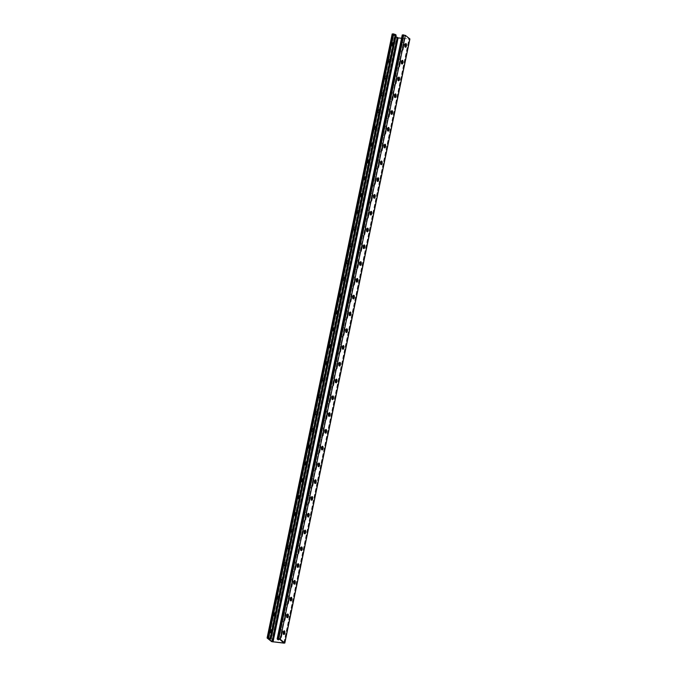 <?xml version="1.0" encoding="UTF-8"?>
<svg xmlns="http://www.w3.org/2000/svg" width="677" height="677" viewBox="0 0 677 677"><rect width="100%" height="100%" fill="white"/><g stroke="black" fill="none" stroke-linecap="round" stroke-linejoin="round"><path stroke-width="0.51" stroke-dasharray="3.38 2.54" d="M278.095 639.782L403.187 35.746L402.341 35.077L277.248 639.113M278.729 639.08L403.67 35.788L402.764 35.043L404.897 35.322L409.39 38.894L401.563 38.242M403.187 35.746L403.67 35.788M405.32 47.128A1.853 0.762 -84.5 0 1 405.074 47.195A1.853 0.762 -84.5 0 1 404.491 45.283A1.853 0.762 -84.5 0 1 405.43 43.514A1.853 0.762 -84.5 0 1 405.658 43.633M401.85 63.9A1.853 0.762 -84.5 0 1 401.596 63.976A1.853 0.762 -84.5 0 1 401.021 62.064A1.853 0.762 -84.5 0 1 401.952 60.295A1.853 0.762 -84.5 0 1 402.18 60.414M398.372 80.681A1.853 0.762 -84.5 0 1 398.118 80.758A1.853 0.762 -84.5 0 1 397.543 78.837A1.853 0.762 -84.5 0 1 398.482 77.076A1.853 0.762 -84.5 0 1 398.711 77.186M394.894 97.463A1.853 0.762 -84.5 0 1 394.649 97.53A1.853 0.762 -84.5 0 1 394.073 95.618A1.853 0.762 -84.5 0 1 395.004 93.849A1.853 0.762 -84.5 0 1 395.233 93.968M391.424 114.244A1.853 0.762 -84.5 0 1 391.171 114.311A1.853 0.762 -84.5 0 1 390.595 112.399A1.853 0.762 -84.5 0 1 391.526 110.63A1.853 0.762 -84.5 0 1 391.763 110.749M387.946 131.016A1.853 0.762 -84.5 0 1 387.701 131.093A1.853 0.762 -84.5 0 1 387.117 129.18A1.853 0.762 -84.5 0 1 388.056 127.411A1.853 0.762 -84.5 0 1 388.285 127.53M384.468 147.798A1.853 0.762 -84.5 0 1 384.223 147.874A1.853 0.762 -84.5 0 1 383.647 145.953A1.853 0.762 -84.5 0 1 384.578 144.184A1.853 0.762 -84.5 0 1 384.807 144.303M380.999 164.579A1.853 0.762 -84.5 0 1 380.745 164.646A1.853 0.762 -84.5 0 1 380.169 162.734A1.853 0.762 -84.5 0 1 381.109 160.965A1.853 0.762 -84.5 0 1 381.337 161.084M377.521 181.36A1.853 0.762 -84.5 0 1 377.275 181.428A1.853 0.762 -84.5 0 1 376.7 179.515A1.853 0.762 -84.5 0 1 377.631 177.746A1.853 0.762 -84.5 0 1 377.859 177.865M374.051 198.133A1.853 0.762 -84.5 0 1 373.797 198.209A1.853 0.762 -84.5 0 1 373.222 196.296A1.853 0.762 -84.5 0 1 374.153 194.527A1.853 0.762 -84.5 0 1 374.389 194.646M370.573 214.914A1.853 0.762 -84.5 0 1 370.327 214.981A1.853 0.762 -84.5 0 1 369.744 213.069A1.853 0.762 -84.5 0 1 370.683 211.3A1.853 0.762 -84.5 0 1 370.911 211.419M367.095 231.695A1.853 0.762 -84.5 0 1 366.849 231.762A1.853 0.762 -84.5 0 1 366.274 229.85A1.853 0.762 -84.5 0 1 367.205 228.081A1.853 0.762 -84.5 0 1 367.433 228.2M363.625 248.467A1.853 0.762 -84.5 0 1 363.371 248.544A1.853 0.762 -84.5 0 1 362.796 246.631A1.853 0.762 -84.5 0 1 363.735 244.862A1.853 0.762 -84.5 0 1 363.964 244.981M360.147 265.249A1.853 0.762 -84.5 0 1 359.902 265.325A1.853 0.762 -84.5 0 1 359.318 263.404A1.853 0.762 -84.5 0 1 360.257 261.644A1.853 0.762 -84.5 0 1 360.486 261.762M356.677 282.03A1.853 0.762 -84.5 0 1 356.424 282.097A1.853 0.762 -84.5 0 1 355.848 280.185A1.853 0.762 -84.5 0 1 356.779 278.416A1.853 0.762 -84.5 0 1 357.016 278.535M353.199 298.811A1.853 0.762 -84.5 0 1 352.954 298.879A1.853 0.762 -84.5 0 1 352.37 296.966A1.853 0.762 -84.5 0 1 353.309 295.197A1.853 0.762 -84.5 0 1 353.538 295.316M349.721 315.584A1.853 0.762 -84.5 0 1 349.476 315.66A1.853 0.762 -84.5 0 1 348.9 313.747A1.853 0.762 -84.5 0 1 349.831 311.979A1.853 0.762 -84.5 0 1 350.06 312.097M346.252 332.365A1.853 0.762 -84.5 0 1 345.998 332.441A1.853 0.762 -84.5 0 1 345.422 330.52A1.853 0.762 -84.5 0 1 346.362 328.751A1.853 0.762 -84.5 0 1 346.59 328.87M342.774 349.146A1.853 0.762 -84.5 0 1 342.528 349.214A1.853 0.762 -84.5 0 1 341.944 347.301A1.853 0.762 -84.5 0 1 342.884 345.532A1.853 0.762 -84.5 0 1 343.112 345.651M339.304 365.927A1.853 0.762 -84.5 0 1 339.05 365.995A1.853 0.762 -84.5 0 1 338.475 364.082A1.853 0.762 -84.5 0 1 339.405 362.313A1.853 0.762 -84.5 0 1 339.642 362.432M335.826 382.7A1.853 0.762 -84.5 0 1 335.58 382.776A1.853 0.762 -84.5 0 1 334.997 380.863A1.853 0.762 -84.5 0 1 335.936 379.095A1.853 0.762 -84.5 0 1 336.164 379.213M332.348 399.481A1.853 0.762 -84.5 0 1 332.102 399.548A1.853 0.762 -84.5 0 1 331.527 397.636A1.853 0.762 -84.5 0 1 332.458 395.867A1.853 0.762 -84.5 0 1 332.686 395.986M328.878 416.262A1.853 0.762 -84.5 0 1 328.624 416.33A1.853 0.762 -84.5 0 1 328.049 414.417A1.853 0.762 -84.5 0 1 328.988 412.648A1.853 0.762 -84.5 0 1 329.217 412.767M325.4 433.035A1.853 0.762 -84.5 0 1 325.155 433.111A1.853 0.762 -84.5 0 1 324.571 431.198A1.853 0.762 -84.5 0 1 325.51 429.43A1.853 0.762 -84.5 0 1 325.739 429.548M321.93 449.816A1.853 0.762 -84.5 0 1 321.677 449.892A1.853 0.762 -84.5 0 1 321.101 447.971A1.853 0.762 -84.5 0 1 322.032 446.211A1.853 0.762 -84.5 0 1 322.269 446.329M318.452 466.597A1.853 0.762 -84.5 0 1 318.207 466.665A1.853 0.762 -84.5 0 1 317.623 464.752A1.853 0.762 -84.5 0 1 318.562 462.983A1.853 0.762 -84.5 0 1 318.791 463.102M314.974 483.378A1.853 0.762 -84.5 0 1 314.729 483.446A1.853 0.762 -84.5 0 1 314.153 481.533A1.853 0.762 -84.5 0 1 315.084 479.765A1.853 0.762 -84.5 0 1 315.313 479.883M311.505 500.151A1.853 0.762 -84.5 0 1 311.251 500.227A1.853 0.762 -84.5 0 1 310.675 498.314A1.853 0.762 -84.5 0 1 311.615 496.546A1.853 0.762 -84.5 0 1 311.843 496.664M308.027 516.932A1.853 0.762 -84.5 0 1 307.781 517.008A1.853 0.762 -84.5 0 1 307.197 515.087A1.853 0.762 -84.5 0 1 308.137 513.327A1.853 0.762 -84.5 0 1 308.365 513.437M304.557 533.713A1.853 0.762 -84.5 0 1 304.303 533.781A1.853 0.762 -84.5 0 1 303.728 531.868A1.853 0.762 -84.5 0 1 304.658 530.099A1.853 0.762 -84.5 0 1 304.895 530.218M301.079 550.494A1.853 0.762 -84.5 0 1 300.833 550.562A1.853 0.762 -84.5 0 1 300.25 548.649A1.853 0.762 -84.5 0 1 301.189 546.881A1.853 0.762 -84.5 0 1 301.417 546.999M297.601 567.267A1.853 0.762 -84.5 0 1 297.355 567.343A1.853 0.762 -84.5 0 1 296.78 565.43A1.853 0.762 -84.5 0 1 297.711 563.662A1.853 0.762 -84.5 0 1 297.939 563.78M294.131 584.048A1.853 0.762 -84.5 0 1 293.877 584.124A1.853 0.762 -84.5 0 1 293.302 582.203A1.853 0.762 -84.5 0 1 294.241 580.434A1.853 0.762 -84.5 0 1 294.47 580.553M290.653 600.829A1.853 0.762 -84.5 0 1 290.408 600.897A1.853 0.762 -84.5 0 1 289.824 598.984A1.853 0.762 -84.5 0 1 290.763 597.216A1.853 0.762 -84.5 0 1 290.992 597.334M287.183 617.61A1.853 0.762 -84.5 0 1 286.93 617.678A1.853 0.762 -84.5 0 1 286.354 615.765A1.853 0.762 -84.5 0 1 287.285 613.997A1.853 0.762 -84.5 0 1 287.522 614.115M283.705 634.383A1.853 0.762 -84.5 0 1 283.46 634.459A1.853 0.762 -84.5 0 1 282.876 632.546A1.853 0.762 -84.5 0 1 283.815 630.778A1.853 0.762 -84.5 0 1 284.044 630.896M400.691 43.887A1.853 1.633 128.1 0 1 404.042 44.217L402.9 49.751A1.853 1.633 128.1 0 1 399.54 49.429L400.886 44.047A1.853 1.633 128.1 0 1 404.237 44.369L403.094 49.903A1.853 1.633 128.1 0 1 399.735 49.582L400.886 44.047M397.213 60.668A1.853 1.633 128.1 0 1 400.572 60.989L399.422 66.532A1.853 1.633 128.1 0 1 396.07 66.202L397.407 60.82A1.853 1.633 128.1 0 1 400.767 61.15L399.616 66.684A1.853 1.633 128.1 0 1 396.265 66.363L397.407 60.82M393.735 77.449A1.853 1.633 128.1 0 1 397.094 77.77L395.952 83.305A1.853 1.633 128.1 0 1 392.592 82.983L393.938 77.601A1.853 1.633 128.1 0 1 397.289 77.923L396.147 83.466A1.853 1.633 128.1 0 1 392.787 83.136L393.938 77.601M390.265 94.23A1.853 1.633 128.1 0 1 393.616 94.552L392.474 100.086A1.853 1.633 128.1 0 1 389.114 99.764L390.46 94.382A1.853 1.633 128.1 0 1 393.819 94.704L392.668 100.238A1.853 1.633 128.1 0 1 389.317 99.917L390.46 94.382M386.787 111.003A1.853 1.633 128.1 0 1 390.147 111.333L388.996 116.867A1.853 1.633 128.1 0 1 385.645 116.546L386.982 111.155A1.853 1.633 128.1 0 1 390.341 111.485L389.199 117.019A1.853 1.633 128.1 0 1 385.839 116.698L386.982 111.155M383.317 127.784A1.853 1.633 128.1 0 1 386.669 128.105L385.526 133.648A1.853 1.633 128.1 0 1 382.166 133.318L383.512 127.936A1.853 1.633 128.1 0 1 386.863 128.266L385.721 133.801A1.853 1.633 128.1 0 1 382.361 133.471L383.512 127.936M379.839 144.565A1.853 1.633 128.1 0 1 383.199 144.886L382.048 150.421A1.853 1.633 128.1 0 1 378.697 150.099L380.034 144.717A1.853 1.633 128.1 0 1 383.394 145.039L382.243 150.582A1.853 1.633 128.1 0 1 378.892 150.252L380.034 144.717M376.361 161.338A1.853 1.633 128.1 0 1 379.721 161.668L378.578 167.202A1.853 1.633 128.1 0 1 375.219 166.88L376.564 161.498A1.853 1.633 128.1 0 1 379.915 161.82L378.773 167.354A1.853 1.633 128.1 0 1 375.413 167.033L376.564 161.498M372.892 178.119A1.853 1.633 128.1 0 1 376.243 178.449L375.1 183.983A1.853 1.633 128.1 0 1 371.741 183.653L373.086 178.271A1.853 1.633 128.1 0 1 376.446 178.601L375.295 184.136A1.853 1.633 128.1 0 1 371.944 183.814L373.086 178.271M369.414 194.9A1.853 1.633 128.1 0 1 372.773 195.221L371.622 200.764A1.853 1.633 128.1 0 1 368.271 200.434L369.608 195.052A1.853 1.633 128.1 0 1 372.968 195.382L371.825 200.917A1.853 1.633 128.1 0 1 368.466 200.587L369.608 195.052M365.944 211.681A1.853 1.633 128.1 0 1 369.295 212.003L368.153 217.537A1.853 1.633 128.1 0 1 364.793 217.215L366.139 211.833A1.853 1.633 128.1 0 1 369.49 212.155L368.347 217.698A1.853 1.633 128.1 0 1 364.988 217.368L366.139 211.833M362.466 228.454A1.853 1.633 128.1 0 1 365.825 228.784L364.675 234.318A1.853 1.633 128.1 0 1 361.323 233.997L362.66 228.614A1.853 1.633 128.1 0 1 366.02 228.936L364.869 234.47A1.853 1.633 128.1 0 1 361.518 234.149L362.66 228.614M358.988 245.235A1.853 1.633 128.1 0 1 362.347 245.565L361.205 251.099A1.853 1.633 128.1 0 1 357.845 250.769L359.191 245.387A1.853 1.633 128.1 0 1 362.542 245.717L361.4 251.252A1.853 1.633 128.1 0 1 358.04 250.93L359.191 245.387M355.518 262.016A1.853 1.633 128.1 0 1 358.869 262.337L357.727 267.88A1.853 1.633 128.1 0 1 354.367 267.55L355.713 262.168A1.853 1.633 128.1 0 1 359.072 262.49L357.921 268.033A1.853 1.633 128.1 0 1 354.562 267.703L355.713 262.168M352.04 278.797A1.853 1.633 128.1 0 1 355.4 279.119L354.249 284.653A1.853 1.633 128.1 0 1 350.898 284.332L352.235 278.949A1.853 1.633 128.1 0 1 355.594 279.271L354.443 284.805A1.853 1.633 128.1 0 1 351.092 284.484L352.235 278.949M348.57 295.57A1.853 1.633 128.1 0 1 351.922 295.9L350.779 301.434A1.853 1.633 128.1 0 1 347.419 301.113L348.765 295.722A1.853 1.633 128.1 0 1 352.116 296.052L350.974 301.587A1.853 1.633 128.1 0 1 347.614 301.265L348.765 295.722M345.092 312.351A1.853 1.633 128.1 0 1 348.452 312.672L347.301 318.215A1.853 1.633 128.1 0 1 343.941 317.885L345.287 312.503A1.853 1.633 128.1 0 1 348.647 312.833L347.496 318.368A1.853 1.633 128.1 0 1 344.144 318.046L345.287 312.503M341.614 329.132A1.853 1.633 128.1 0 1 344.974 329.454L343.823 334.988A1.853 1.633 128.1 0 1 340.472 334.666L341.817 329.284A1.853 1.633 128.1 0 1 345.168 329.606L344.026 335.149A1.853 1.633 128.1 0 1 340.666 334.819L341.817 329.284M338.145 345.905A1.853 1.633 128.1 0 1 341.496 346.235L340.353 351.769A1.853 1.633 128.1 0 1 336.994 351.448L338.339 346.065A1.853 1.633 128.1 0 1 341.699 346.387L340.548 351.922A1.853 1.633 128.1 0 1 337.188 351.6L338.339 346.065M334.666 362.686A1.853 1.633 128.1 0 1 338.026 363.016L336.875 368.55A1.853 1.633 128.1 0 1 333.524 368.229L334.861 362.838A1.853 1.633 128.1 0 1 338.221 363.168L337.07 368.703A1.853 1.633 128.1 0 1 333.719 368.381L334.861 362.838M331.197 379.467A1.853 1.633 128.1 0 1 334.548 379.789L333.406 385.331A1.853 1.633 128.1 0 1 330.046 385.001L331.392 379.619A1.853 1.633 128.1 0 1 334.743 379.949L333.6 385.484A1.853 1.633 128.1 0 1 330.241 385.154L331.392 379.619M327.719 396.248A1.853 1.633 128.1 0 1 331.078 396.57L329.927 402.104A1.853 1.633 128.1 0 1 326.568 401.783L327.913 396.4A1.853 1.633 128.1 0 1 331.273 396.722L330.122 402.265A1.853 1.633 128.1 0 1 326.771 401.935L327.913 396.4M324.241 413.021A1.853 1.633 128.1 0 1 327.6 413.351L326.449 418.885A1.853 1.633 128.1 0 1 323.098 418.564L324.444 413.182A1.853 1.633 128.1 0 1 327.795 413.503L326.652 419.038A1.853 1.633 128.1 0 1 323.293 418.716L324.444 413.182M320.771 429.802A1.853 1.633 128.1 0 1 324.122 430.132L322.98 435.666A1.853 1.633 128.1 0 1 319.62 435.336L320.966 429.954A1.853 1.633 128.1 0 1 324.325 430.284L323.174 435.819A1.853 1.633 128.1 0 1 319.815 435.497L320.966 429.954M317.293 446.583A1.853 1.633 128.1 0 1 320.653 446.905L319.502 452.448A1.853 1.633 128.1 0 1 316.151 452.118L317.488 446.735A1.853 1.633 128.1 0 1 320.847 447.057L319.696 452.6A1.853 1.633 128.1 0 1 316.345 452.27L317.488 446.735M313.823 463.364A1.853 1.633 128.1 0 1 317.174 463.686L316.032 469.22A1.853 1.633 128.1 0 1 312.672 468.899L314.018 463.517A1.853 1.633 128.1 0 1 317.369 463.838L316.227 469.373A1.853 1.633 128.1 0 1 312.867 469.051L314.018 463.517M310.345 480.137A1.853 1.633 128.1 0 1 313.705 480.467L312.554 486.001A1.853 1.633 128.1 0 1 309.194 485.68L310.54 480.298A1.853 1.633 128.1 0 1 313.9 480.619L312.749 486.154A1.853 1.633 128.1 0 1 309.397 485.832L310.54 480.298M306.867 496.918A1.853 1.633 128.1 0 1 310.227 497.24L309.076 502.783A1.853 1.633 128.1 0 1 305.725 502.452L307.07 497.07A1.853 1.633 128.1 0 1 310.421 497.4L309.279 502.935A1.853 1.633 128.1 0 1 305.919 502.613L307.07 497.07M303.398 513.699A1.853 1.633 128.1 0 1 306.749 514.021L305.606 519.555A1.853 1.633 128.1 0 1 302.247 519.234L303.592 513.851A1.853 1.633 128.1 0 1 306.952 514.173L305.801 519.716A1.853 1.633 128.1 0 1 302.441 519.386L303.592 513.851M299.919 530.48A1.853 1.633 128.1 0 1 303.279 530.802L302.128 536.336A1.853 1.633 128.1 0 1 298.777 536.015L300.114 530.633A1.853 1.633 128.1 0 1 303.474 530.954L302.323 536.489A1.853 1.633 128.1 0 1 298.972 536.167L300.114 530.633M296.45 547.253A1.853 1.633 128.1 0 1 299.801 547.583L298.659 553.117A1.853 1.633 128.1 0 1 295.299 552.796L296.644 547.405A1.853 1.633 128.1 0 1 299.996 547.735L298.853 553.27A1.853 1.633 128.1 0 1 295.494 552.948L296.644 547.405M292.972 564.034A1.853 1.633 128.1 0 1 296.331 564.356L295.18 569.899A1.853 1.633 128.1 0 1 291.821 569.569L293.166 564.186A1.853 1.633 128.1 0 1 296.526 564.516L295.375 570.051A1.853 1.633 128.1 0 1 292.024 569.721L293.166 564.186M289.494 580.815A1.853 1.633 128.1 0 1 292.853 581.137L291.702 586.671A1.853 1.633 128.1 0 1 288.351 586.35L289.697 580.968A1.853 1.633 128.1 0 1 293.048 581.289L291.905 586.832A1.853 1.633 128.1 0 1 288.546 586.502L289.697 580.968M286.024 597.588A1.853 1.633 128.1 0 1 289.375 597.918L288.233 603.452A1.853 1.633 128.1 0 1 284.873 603.131L286.219 597.749A1.853 1.633 128.1 0 1 289.578 598.07L288.427 603.605A1.853 1.633 128.1 0 1 285.068 603.283L286.219 597.749M282.546 614.369A1.853 1.633 128.1 0 1 285.906 614.699L284.755 620.234A1.853 1.633 128.1 0 1 281.404 619.904L282.741 614.521A1.853 1.633 128.1 0 1 286.1 614.851L284.949 620.386A1.853 1.633 128.1 0 1 281.598 620.064L282.741 614.521M279.076 631.15A1.853 1.633 128.1 0 1 282.427 631.472L281.285 637.015A1.853 1.633 128.1 0 1 277.925 636.685L279.271 631.303A1.853 1.633 128.1 0 1 282.622 631.624L281.48 637.167A1.853 1.633 128.1 0 1 278.12 636.837L279.271 631.303M392.415 43.641A1.853 0.762 95.5 0 0 392.922 46.019A1.853 0.762 95.5 0 0 393.794 44.716A1.853 0.762 95.5 0 0 393.286 42.338A1.853 0.762 95.5 0 0 392.415 43.641M388.945 60.422A1.853 0.762 95.5 0 0 389.453 62.8A1.853 0.762 95.5 0 0 390.316 61.497A1.853 0.762 95.5 0 0 389.808 59.119A1.853 0.762 95.5 0 0 388.945 60.422M385.467 77.195A1.853 0.762 95.5 0 0 385.975 79.581A1.853 0.762 95.5 0 0 386.838 78.278A1.853 0.762 95.5 0 0 386.33 75.9A1.853 0.762 95.5 0 0 385.467 77.195M381.989 93.976A1.853 0.762 95.5 0 0 382.505 96.354A1.853 0.762 95.5 0 0 383.368 95.051A1.853 0.762 95.5 0 0 382.86 92.673A1.853 0.762 95.5 0 0 381.989 93.976M378.519 110.757A1.853 0.762 95.5 0 0 379.027 113.135A1.853 0.762 95.5 0 0 379.89 111.832A1.853 0.762 95.5 0 0 379.382 109.454A1.853 0.762 95.5 0 0 378.519 110.757M375.041 127.538A1.853 0.762 95.5 0 0 375.549 129.916A1.853 0.762 95.5 0 0 376.42 128.613A1.853 0.762 95.5 0 0 375.904 126.235A1.853 0.762 95.5 0 0 375.041 127.538M371.571 144.311A1.853 0.762 95.5 0 0 372.079 146.689A1.853 0.762 95.5 0 0 372.942 145.394A1.853 0.762 95.5 0 0 372.435 143.008A1.853 0.762 95.5 0 0 371.571 144.311M368.093 161.092A1.853 0.762 95.5 0 0 368.601 163.47A1.853 0.762 95.5 0 0 369.464 162.167A1.853 0.762 95.5 0 0 368.957 159.789A1.853 0.762 95.5 0 0 368.093 161.092M364.615 177.873A1.853 0.762 95.5 0 0 365.131 180.251A1.853 0.762 95.5 0 0 365.995 178.948A1.853 0.762 95.5 0 0 365.487 176.57A1.853 0.762 95.5 0 0 364.615 177.873M361.146 194.646A1.853 0.762 95.5 0 0 361.653 197.032A1.853 0.762 95.5 0 0 362.517 195.729A1.853 0.762 95.5 0 0 362.009 193.351A1.853 0.762 95.5 0 0 361.146 194.646M357.668 211.427A1.853 0.762 95.5 0 0 358.175 213.805A1.853 0.762 95.5 0 0 359.047 212.51A1.853 0.762 95.5 0 0 358.531 210.124A1.853 0.762 95.5 0 0 357.668 211.427M354.198 228.208A1.853 0.762 95.5 0 0 354.706 230.586A1.853 0.762 95.5 0 0 355.569 229.283A1.853 0.762 95.5 0 0 355.061 226.905A1.853 0.762 95.5 0 0 354.198 228.208M350.72 244.989A1.853 0.762 95.5 0 0 351.228 247.367A1.853 0.762 95.5 0 0 352.091 246.064A1.853 0.762 95.5 0 0 351.583 243.686A1.853 0.762 95.5 0 0 350.72 244.989M347.242 261.762A1.853 0.762 95.5 0 0 347.758 264.148A1.853 0.762 95.5 0 0 348.621 262.845A1.853 0.762 95.5 0 0 348.113 260.467A1.853 0.762 95.5 0 0 347.242 261.762M343.772 278.543A1.853 0.762 95.5 0 0 344.28 280.921A1.853 0.762 95.5 0 0 345.143 279.618A1.853 0.762 95.5 0 0 344.635 277.24A1.853 0.762 95.5 0 0 343.772 278.543M340.294 295.324A1.853 0.762 95.5 0 0 340.802 297.702A1.853 0.762 95.5 0 0 341.673 296.399A1.853 0.762 95.5 0 0 341.157 294.021A1.853 0.762 95.5 0 0 340.294 295.324M336.824 312.105A1.853 0.762 95.5 0 0 337.332 314.483A1.853 0.762 95.5 0 0 338.195 313.18A1.853 0.762 95.5 0 0 337.688 310.802A1.853 0.762 95.5 0 0 336.824 312.105M333.346 328.878A1.853 0.762 95.5 0 0 333.854 331.265A1.853 0.762 95.5 0 0 334.717 329.961A1.853 0.762 95.5 0 0 334.21 327.575A1.853 0.762 95.5 0 0 333.346 328.878M329.868 345.659A1.853 0.762 95.5 0 0 330.384 348.037A1.853 0.762 95.5 0 0 331.248 346.734A1.853 0.762 95.5 0 0 330.74 344.356A1.853 0.762 95.5 0 0 329.868 345.659M326.399 362.44A1.853 0.762 95.5 0 0 326.906 364.818A1.853 0.762 95.5 0 0 327.77 363.515A1.853 0.762 95.5 0 0 327.262 361.137A1.853 0.762 95.5 0 0 326.399 362.44M322.921 379.222A1.853 0.762 95.5 0 0 323.428 381.6A1.853 0.762 95.5 0 0 324.3 380.296A1.853 0.762 95.5 0 0 323.784 377.918A1.853 0.762 95.5 0 0 322.921 379.222M319.451 395.994A1.853 0.762 95.5 0 0 319.959 398.372A1.853 0.762 95.5 0 0 320.822 397.077A1.853 0.762 95.5 0 0 320.314 394.691A1.853 0.762 95.5 0 0 319.451 395.994M315.973 412.775A1.853 0.762 95.5 0 0 316.481 415.153A1.853 0.762 95.5 0 0 317.344 413.85A1.853 0.762 95.5 0 0 316.836 411.472A1.853 0.762 95.5 0 0 315.973 412.775M312.495 429.556A1.853 0.762 95.5 0 0 313.002 431.934A1.853 0.762 95.5 0 0 313.874 430.631A1.853 0.762 95.5 0 0 313.366 428.253A1.853 0.762 95.5 0 0 312.495 429.556M309.025 446.329A1.853 0.762 95.5 0 0 309.533 448.716A1.853 0.762 95.5 0 0 310.396 447.412A1.853 0.762 95.5 0 0 309.888 445.034A1.853 0.762 95.5 0 0 309.025 446.329M305.547 463.11A1.853 0.762 95.5 0 0 306.055 465.488A1.853 0.762 95.5 0 0 306.918 464.194A1.853 0.762 95.5 0 0 306.41 461.807A1.853 0.762 95.5 0 0 305.547 463.11M302.077 479.891A1.853 0.762 95.5 0 0 302.585 482.269A1.853 0.762 95.5 0 0 303.448 480.966A1.853 0.762 95.5 0 0 302.941 478.588A1.853 0.762 95.5 0 0 302.077 479.891M298.599 496.673A1.853 0.762 95.5 0 0 299.107 499.051A1.853 0.762 95.5 0 0 299.97 497.747A1.853 0.762 95.5 0 0 299.462 495.369A1.853 0.762 95.5 0 0 298.599 496.673M295.121 513.445A1.853 0.762 95.5 0 0 295.629 515.832A1.853 0.762 95.5 0 0 296.501 514.528A1.853 0.762 95.5 0 0 295.993 512.142A1.853 0.762 95.5 0 0 295.121 513.445M291.652 530.226A1.853 0.762 95.5 0 0 292.159 532.604A1.853 0.762 95.5 0 0 293.023 531.301A1.853 0.762 95.5 0 0 292.515 528.923A1.853 0.762 95.5 0 0 291.652 530.226M288.174 547.008A1.853 0.762 95.5 0 0 288.681 549.385A1.853 0.762 95.5 0 0 289.544 548.082A1.853 0.762 95.5 0 0 289.037 545.704A1.853 0.762 95.5 0 0 288.174 547.008M284.704 563.789A1.853 0.762 95.5 0 0 285.212 566.167A1.853 0.762 95.5 0 0 286.075 564.863A1.853 0.762 95.5 0 0 285.567 562.485A1.853 0.762 95.5 0 0 284.704 563.789M281.226 580.561A1.853 0.762 95.5 0 0 281.734 582.939A1.853 0.762 95.5 0 0 282.597 581.645A1.853 0.762 95.5 0 0 282.089 579.258A1.853 0.762 95.5 0 0 281.226 580.561M277.748 597.342A1.853 0.762 95.5 0 0 278.255 599.72A1.853 0.762 95.5 0 0 279.127 598.417A1.853 0.762 95.5 0 0 278.619 596.039A1.853 0.762 95.5 0 0 277.748 597.342M274.278 614.124A1.853 0.762 95.5 0 0 274.786 616.502A1.853 0.762 95.5 0 0 275.649 615.198A1.853 0.762 95.5 0 0 275.141 612.82A1.853 0.762 95.5 0 0 274.278 614.124M270.8 630.896A1.853 0.762 95.5 0 0 271.308 633.283A1.853 0.762 95.5 0 0 272.171 631.979A1.853 0.762 95.5 0 0 271.663 629.602A1.853 0.762 95.5 0 0 270.8 630.896M395.842 36.575L392.694 34.07L396.155 35.06M270.588 639.054L395.673 35.018M393.312 44.674A1.853 0.762 -84.5 0 1 392.448 45.977A1.853 0.762 -84.5 0 1 391.865 44.056A1.853 0.762 -84.5 0 1 392.804 42.296A1.853 0.762 -84.5 0 1 393.312 44.674M389.834 61.446A1.853 0.762 -84.5 0 1 388.97 62.749A1.853 0.762 -84.5 0 1 388.395 60.837A1.853 0.762 -84.5 0 1 389.326 59.068A1.853 0.762 -84.5 0 1 389.834 61.446M386.364 78.227A1.853 0.762 -84.5 0 1 385.501 79.531A1.853 0.762 -84.5 0 1 384.917 77.618A1.853 0.762 -84.5 0 1 385.856 75.849A1.853 0.762 -84.5 0 1 386.364 78.227M382.886 95.008A1.853 0.762 -84.5 0 1 382.023 96.312A1.853 0.762 -84.5 0 1 381.447 94.399A1.853 0.762 -84.5 0 1 382.378 92.631A1.853 0.762 -84.5 0 1 382.886 95.008M379.416 111.79A1.853 0.762 -84.5 0 1 378.545 113.093A1.853 0.762 -84.5 0 1 377.969 111.172A1.853 0.762 -84.5 0 1 378.9 109.403A1.853 0.762 -84.5 0 1 379.416 111.79M375.938 128.562A1.853 0.762 -84.5 0 1 375.075 129.866A1.853 0.762 -84.5 0 1 374.491 127.953A1.853 0.762 -84.5 0 1 375.43 126.184A1.853 0.762 -84.5 0 1 375.938 128.562M372.46 145.343A1.853 0.762 -84.5 0 1 371.597 146.647A1.853 0.762 -84.5 0 1 371.021 144.734A1.853 0.762 -84.5 0 1 371.952 142.965A1.853 0.762 -84.5 0 1 372.46 145.343M368.99 162.125A1.853 0.762 -84.5 0 1 368.119 163.428A1.853 0.762 -84.5 0 1 367.543 161.515A1.853 0.762 -84.5 0 1 368.483 159.747A1.853 0.762 -84.5 0 1 368.99 162.125M365.512 178.906A1.853 0.762 -84.5 0 1 364.649 180.2A1.853 0.762 -84.5 0 1 364.074 178.288A1.853 0.762 -84.5 0 1 365.005 176.519A1.853 0.762 -84.5 0 1 365.512 178.906M362.034 195.678A1.853 0.762 -84.5 0 1 361.171 196.982A1.853 0.762 -84.5 0 1 360.596 195.069A1.853 0.762 -84.5 0 1 361.526 193.3A1.853 0.762 -84.5 0 1 362.034 195.678M358.565 212.46A1.853 0.762 -84.5 0 1 357.701 213.763A1.853 0.762 -84.5 0 1 357.117 211.85A1.853 0.762 -84.5 0 1 358.057 210.082A1.853 0.762 -84.5 0 1 358.565 212.46M355.087 229.241A1.853 0.762 -84.5 0 1 354.223 230.544A1.853 0.762 -84.5 0 1 353.648 228.623A1.853 0.762 -84.5 0 1 354.579 226.863A1.853 0.762 -84.5 0 1 355.087 229.241M351.617 246.022A1.853 0.762 -84.5 0 1 350.745 247.317A1.853 0.762 -84.5 0 1 350.17 245.404A1.853 0.762 -84.5 0 1 351.109 243.635A1.853 0.762 -84.5 0 1 351.617 246.022M348.139 262.794A1.853 0.762 -84.5 0 1 347.276 264.098A1.853 0.762 -84.5 0 1 346.7 262.185A1.853 0.762 -84.5 0 1 347.631 260.417A1.853 0.762 -84.5 0 1 348.139 262.794M344.661 279.576A1.853 0.762 -84.5 0 1 343.798 280.879A1.853 0.762 -84.5 0 1 343.222 278.966A1.853 0.762 -84.5 0 1 344.153 277.198A1.853 0.762 -84.5 0 1 344.661 279.576M341.191 296.357A1.853 0.762 -84.5 0 1 340.328 297.66A1.853 0.762 -84.5 0 1 339.744 295.739A1.853 0.762 -84.5 0 1 340.683 293.979A1.853 0.762 -84.5 0 1 341.191 296.357M337.713 313.129A1.853 0.762 -84.5 0 1 336.85 314.433A1.853 0.762 -84.5 0 1 336.274 312.52A1.853 0.762 -84.5 0 1 337.205 310.751A1.853 0.762 -84.5 0 1 337.713 313.129M334.243 329.911A1.853 0.762 -84.5 0 1 333.372 331.214A1.853 0.762 -84.5 0 1 332.796 329.301A1.853 0.762 -84.5 0 1 333.736 327.533A1.853 0.762 -84.5 0 1 334.243 329.911M330.765 346.692A1.853 0.762 -84.5 0 1 329.902 347.995A1.853 0.762 -84.5 0 1 329.318 346.082A1.853 0.762 -84.5 0 1 330.258 344.314A1.853 0.762 -84.5 0 1 330.765 346.692M327.287 363.473A1.853 0.762 -84.5 0 1 326.424 364.776A1.853 0.762 -84.5 0 1 325.849 362.855A1.853 0.762 -84.5 0 1 326.779 361.086A1.853 0.762 -84.5 0 1 327.287 363.473M323.818 380.246A1.853 0.762 -84.5 0 1 322.954 381.549A1.853 0.762 -84.5 0 1 322.37 379.636A1.853 0.762 -84.5 0 1 323.31 377.868A1.853 0.762 -84.5 0 1 323.818 380.246M320.339 397.027A1.853 0.762 -84.5 0 1 319.476 398.33A1.853 0.762 -84.5 0 1 318.901 396.417A1.853 0.762 -84.5 0 1 319.832 394.649A1.853 0.762 -84.5 0 1 320.339 397.027M316.87 413.808A1.853 0.762 -84.5 0 1 315.998 415.111A1.853 0.762 -84.5 0 1 315.423 413.19A1.853 0.762 -84.5 0 1 316.362 411.43A1.853 0.762 -84.5 0 1 316.87 413.808M313.392 430.589A1.853 0.762 -84.5 0 1 312.529 431.884A1.853 0.762 -84.5 0 1 311.945 429.971A1.853 0.762 -84.5 0 1 312.884 428.202A1.853 0.762 -84.5 0 1 313.392 430.589M309.914 447.362A1.853 0.762 -84.5 0 1 309.05 448.665A1.853 0.762 -84.5 0 1 308.475 446.752A1.853 0.762 -84.5 0 1 309.406 444.984A1.853 0.762 -84.5 0 1 309.914 447.362M306.444 464.143A1.853 0.762 -84.5 0 1 305.581 465.446A1.853 0.762 -84.5 0 1 304.997 463.533A1.853 0.762 -84.5 0 1 305.936 461.765A1.853 0.762 -84.5 0 1 306.444 464.143M302.966 480.924A1.853 0.762 -84.5 0 1 302.103 482.227A1.853 0.762 -84.5 0 1 301.527 480.306A1.853 0.762 -84.5 0 1 302.458 478.546A1.853 0.762 -84.5 0 1 302.966 480.924M299.496 497.697A1.853 0.762 -84.5 0 1 298.625 499A1.853 0.762 -84.5 0 1 298.049 497.087A1.853 0.762 -84.5 0 1 298.989 495.319A1.853 0.762 -84.5 0 1 299.496 497.697M296.018 514.478A1.853 0.762 -84.5 0 1 295.155 515.781A1.853 0.762 -84.5 0 1 294.571 513.868A1.853 0.762 -84.5 0 1 295.51 512.1A1.853 0.762 -84.5 0 1 296.018 514.478M292.54 531.259A1.853 0.762 -84.5 0 1 291.677 532.562A1.853 0.762 -84.5 0 1 291.102 530.65A1.853 0.762 -84.5 0 1 292.032 528.881A1.853 0.762 -84.5 0 1 292.54 531.259M289.071 548.04A1.853 0.762 -84.5 0 1 288.207 549.343A1.853 0.762 -84.5 0 1 287.623 547.422A1.853 0.762 -84.5 0 1 288.563 545.654A1.853 0.762 -84.5 0 1 289.071 548.04M285.592 564.813A1.853 0.762 -84.5 0 1 284.729 566.116A1.853 0.762 -84.5 0 1 284.154 564.203A1.853 0.762 -84.5 0 1 285.085 562.435A1.853 0.762 -84.5 0 1 285.592 564.813M282.123 581.594A1.853 0.762 -84.5 0 1 281.251 582.897A1.853 0.762 -84.5 0 1 280.676 580.984A1.853 0.762 -84.5 0 1 281.615 579.216A1.853 0.762 -84.5 0 1 282.123 581.594M278.645 598.375A1.853 0.762 -84.5 0 1 277.782 599.678A1.853 0.762 -84.5 0 1 277.198 597.766A1.853 0.762 -84.5 0 1 278.137 595.997A1.853 0.762 -84.5 0 1 278.645 598.375M275.167 615.156A1.853 0.762 -84.5 0 1 274.303 616.451A1.853 0.762 -84.5 0 1 273.728 614.538A1.853 0.762 -84.5 0 1 274.659 612.77A1.853 0.762 -84.5 0 1 275.167 615.156M271.697 631.929A1.853 0.762 -84.5 0 1 270.834 633.232A1.853 0.762 -84.5 0 1 270.25 631.319A1.853 0.762 -84.5 0 1 271.189 629.551A1.853 0.762 -84.5 0 1 271.697 631.929M267.178 638.14L392.271 34.104L396.714 37.59L398.296 38.056L409.771 39.097M277.756 639.029L402.815 35.119M278.103 639.02L403.196 34.976M278.907 639.096L403.991 35.06M279.804 639.359L404.897 35.322M284.255 642.854L409.34 38.817M283.951 642.617L408.967 38.961M267.686 638.047L392.745 34.146M268.033 638.039L393.125 34.002M268.837 638.123L393.929 34.078M269.734 638.386L394.826 34.349M271.629 641.627L396.714 37.59M273.203 642.101L398.296 38.056M284.069 643.15L409.162 39.114M277.68 639.08L402.764 35.043M284.306 642.93L409.39 38.894M267.61 638.106L392.694 34.07M284.289 630.82L283.815 630.778M283.934 634.501L283.46 634.459M271.663 629.602L271.189 629.551M271.308 633.283L270.834 633.232M287.767 614.039L287.285 613.997M287.412 617.72L286.93 617.678M275.141 612.82L274.659 612.77M274.786 616.502L274.303 616.451M291.245 597.266L290.763 597.216M290.882 600.948L290.408 600.897M278.619 596.039L278.137 595.997M278.255 599.72L277.782 599.678M294.715 580.485L294.241 580.434M294.36 584.166L293.877 584.124M282.089 579.258L281.615 579.216M281.734 582.939L281.251 582.897M298.193 563.704L297.711 563.662M297.838 567.385L297.355 567.343M285.567 562.485L285.085 562.435M285.212 566.167L284.729 566.116M301.663 546.923L301.189 546.881M301.307 550.613L300.833 550.562M289.037 545.704L288.563 545.654M288.681 549.385L288.207 549.343M305.141 530.15L304.658 530.099M304.785 533.831L304.303 533.781M292.515 528.923L292.032 528.881M292.159 532.604L291.677 532.562M308.619 513.369L308.137 513.327M308.255 517.05L307.781 517.008M295.993 512.142L295.51 512.1M295.629 515.832L295.155 515.781M312.089 496.588L311.615 496.546M311.733 500.269L311.251 500.227M299.462 495.369L298.989 495.319M299.107 499.051L298.625 499M315.567 479.815L315.084 479.765M315.211 483.496L314.729 483.446M302.941 478.588L302.458 478.546M302.585 482.269L302.103 482.227M319.036 463.034L318.562 462.983M318.681 466.715L318.207 466.665M306.41 461.807L305.936 461.765M306.055 465.488L305.581 465.446M322.514 446.253L322.032 446.211M322.159 449.934L321.677 449.892M309.888 445.034L309.406 444.984M309.533 448.716L309.05 448.665M325.992 429.472L325.51 429.43M325.629 433.153L325.155 433.111M313.366 428.253L312.884 428.202M313.002 431.934L312.529 431.884M329.462 412.699L328.988 412.648M329.107 416.38L328.624 416.33M316.836 411.472L316.362 411.43M316.481 415.153L315.998 415.111M332.94 395.918L332.458 395.867M332.585 399.599L332.102 399.548M320.314 394.691L319.832 394.649M319.959 398.372L319.476 398.33M336.41 379.137L335.936 379.095M336.054 382.818L335.58 382.776M323.784 377.918L323.31 377.868M323.428 381.6L322.954 381.549M339.888 362.356L339.405 362.313M339.532 366.045L339.05 365.995M327.262 361.137L326.779 361.086M326.906 364.818L326.424 364.776M343.366 345.583L342.884 345.532M343.002 349.264L342.528 349.214M330.74 344.356L330.258 344.314M330.384 348.037L329.902 347.995M346.836 328.802L346.362 328.751M346.48 332.483L345.998 332.441M334.21 327.575L333.736 327.533M333.854 331.265L333.372 331.214M350.314 312.021L349.831 311.979M349.958 315.702L349.476 315.66M337.688 310.802L337.205 310.751M337.332 314.483L336.85 314.433M353.783 295.248L353.309 295.197M353.428 298.929L352.954 298.879M341.157 294.021L340.683 293.979M340.802 297.702L340.328 297.66M357.261 278.467L356.779 278.416M356.906 282.148L356.424 282.097M344.635 277.24L344.153 277.198M344.28 280.921L343.798 280.879M360.739 261.686L360.257 261.644M360.384 265.367L359.902 265.325M348.113 260.467L347.631 260.417M347.758 264.148L347.276 264.098M364.209 244.905L363.735 244.862M363.854 248.586L363.371 248.544M351.583 243.686L351.109 243.635M351.228 247.367L350.745 247.317M367.687 228.132L367.205 228.081M367.332 231.813L366.849 231.762M355.061 226.905L354.579 226.863M354.706 230.586L354.223 230.544M371.157 211.351L370.683 211.3M370.801 215.032L370.327 214.981M358.531 210.124L358.057 210.082M358.175 213.805L357.701 213.763M374.635 194.57L374.153 194.527M374.279 198.251L373.797 198.209M362.009 193.351L361.526 193.3M361.653 197.032L361.171 196.982M378.113 177.789L377.631 177.746M377.758 181.47L377.275 181.428M365.487 176.57L365.005 176.519M365.131 180.251L364.649 180.2M381.583 161.016L381.109 160.965M381.227 164.697L380.745 164.646M368.957 159.789L368.483 159.747M368.601 163.47L368.119 163.428M385.061 144.235L384.578 144.184M384.705 147.916L384.223 147.874M372.435 143.008L371.952 142.965M372.079 146.689L371.597 146.647M388.53 127.454L388.056 127.411M388.175 131.135L387.701 131.093M375.904 126.235L375.43 126.184M375.549 129.916L375.075 129.866M392.008 110.673L391.526 110.63M391.653 114.362L391.171 114.311M379.382 109.454L378.9 109.403M379.027 113.135L378.545 113.093M395.486 93.9L395.004 93.849M395.131 97.581L394.649 97.53M382.86 92.673L382.378 92.631M382.505 96.354L382.023 96.312M398.956 77.119L398.482 77.076M398.601 80.8L398.118 80.758M386.33 75.9L385.856 75.849M385.975 79.581L385.501 79.531M402.434 60.338L401.952 60.295M402.079 64.019L401.596 63.976M389.808 59.119L389.326 59.068M389.453 62.8L388.97 62.749M405.912 43.565L405.43 43.514M405.548 47.246L405.074 47.195M393.286 42.338L392.804 42.296M392.922 46.019L392.448 45.977"/><path stroke-width="1.02" d="M392.271 34.104L393.726 33.926L396.155 35.06L271.062 639.105L268.642 637.962L267.093 637.996L271.629 641.627L284.069 643.15L284.729 642.896L280.286 639.41L277.155 638.97L278.095 639.782L278.729 639.08M271.062 639.105L267.61 638.106L272.103 641.678L283.875 642.998L279.804 639.359L277.68 639.08L278.577 639.833M405.658 43.633A1.853 0.762 -84.5 0 1 405.938 45.892A1.853 0.762 -84.5 0 1 405.32 47.128M402.18 60.414A1.853 0.762 -84.5 0 1 402.46 62.673A1.853 0.762 -84.5 0 1 401.85 63.9M398.711 77.186A1.853 0.762 -84.5 0 1 398.99 79.454A1.853 0.762 -84.5 0 1 398.372 80.681M395.233 93.968A1.853 0.762 -84.5 0 1 395.512 96.227A1.853 0.762 -84.5 0 1 394.894 97.463M391.763 110.749A1.853 0.762 -84.5 0 1 392.034 113.008A1.853 0.762 -84.5 0 1 391.424 114.244M388.285 127.53A1.853 0.762 -84.5 0 1 388.564 129.789A1.853 0.762 -84.5 0 1 387.946 131.016M384.807 144.303A1.853 0.762 -84.5 0 1 385.086 146.57A1.853 0.762 -84.5 0 1 384.468 147.798M381.337 161.084A1.853 0.762 -84.5 0 1 381.616 163.343A1.853 0.762 -84.5 0 1 380.999 164.579M377.859 177.865A1.853 0.762 -84.5 0 1 378.138 180.124A1.853 0.762 -84.5 0 1 377.521 181.36M374.389 194.646A1.853 0.762 -84.5 0 1 374.66 196.905A1.853 0.762 -84.5 0 1 374.051 198.133M370.911 211.419A1.853 0.762 -84.5 0 1 371.191 213.687A1.853 0.762 -84.5 0 1 370.573 214.914M367.433 228.2A1.853 0.762 -84.5 0 1 367.713 230.459A1.853 0.762 -84.5 0 1 367.095 231.695M363.964 244.981A1.853 0.762 -84.5 0 1 364.243 247.24A1.853 0.762 -84.5 0 1 363.625 248.467M360.486 261.762A1.853 0.762 -84.5 0 1 360.765 264.022A1.853 0.762 -84.5 0 1 360.147 265.249M357.016 278.535A1.853 0.762 -84.5 0 1 357.287 280.803A1.853 0.762 -84.5 0 1 356.677 282.03M353.538 295.316A1.853 0.762 -84.5 0 1 353.817 297.575A1.853 0.762 -84.5 0 1 353.199 298.811M350.06 312.097A1.853 0.762 -84.5 0 1 350.339 314.356A1.853 0.762 -84.5 0 1 349.721 315.584M346.59 328.87A1.853 0.762 -84.5 0 1 346.869 331.138A1.853 0.762 -84.5 0 1 346.252 332.365M343.112 345.651A1.853 0.762 -84.5 0 1 343.391 347.91A1.853 0.762 -84.5 0 1 342.774 349.146M339.642 362.432A1.853 0.762 -84.5 0 1 339.913 364.691A1.853 0.762 -84.5 0 1 339.304 365.927M336.164 379.213A1.853 0.762 -84.5 0 1 336.444 381.473A1.853 0.762 -84.5 0 1 335.826 382.7M332.686 395.986A1.853 0.762 -84.5 0 1 332.966 398.254A1.853 0.762 -84.5 0 1 332.348 399.481M329.217 412.767A1.853 0.762 -84.5 0 1 329.496 415.026A1.853 0.762 -84.5 0 1 328.878 416.262M325.739 429.548A1.853 0.762 -84.5 0 1 326.018 431.808A1.853 0.762 -84.5 0 1 325.4 433.035M322.269 446.329A1.853 0.762 -84.5 0 1 322.54 448.589A1.853 0.762 -84.5 0 1 321.93 449.816M318.791 463.102A1.853 0.762 -84.5 0 1 319.07 465.37A1.853 0.762 -84.5 0 1 318.452 466.597M315.313 479.883A1.853 0.762 -84.5 0 1 315.592 482.142A1.853 0.762 -84.5 0 1 314.974 483.378M311.843 496.664A1.853 0.762 -84.5 0 1 312.122 498.924A1.853 0.762 -84.5 0 1 311.505 500.151M308.365 513.437A1.853 0.762 -84.5 0 1 308.644 515.705A1.853 0.762 -84.5 0 1 308.027 516.932M304.895 530.218A1.853 0.762 -84.5 0 1 305.166 532.477A1.853 0.762 -84.5 0 1 304.557 533.713M301.417 546.999A1.853 0.762 -84.5 0 1 301.697 549.259A1.853 0.762 -84.5 0 1 301.079 550.494M297.939 563.78A1.853 0.762 -84.5 0 1 298.218 566.04A1.853 0.762 -84.5 0 1 297.601 567.267M294.47 580.553A1.853 0.762 -84.5 0 1 294.749 582.821A1.853 0.762 -84.5 0 1 294.131 584.048M290.992 597.334A1.853 0.762 -84.5 0 1 291.271 599.594A1.853 0.762 -84.5 0 1 290.653 600.829M287.522 614.115A1.853 0.762 -84.5 0 1 287.793 616.375A1.853 0.762 -84.5 0 1 287.183 617.61M284.044 630.896A1.853 0.762 -84.5 0 1 284.323 633.156A1.853 0.762 -84.5 0 1 283.705 634.383M401.563 38.242L398.093 37.904L395.842 36.575M284.729 642.896L409.771 39.097M406.42 45.943A1.853 0.762 -84.5 0 1 405.548 47.246A1.853 0.762 -84.5 0 1 404.973 45.325A1.853 0.762 -84.5 0 1 405.912 43.565A1.853 0.762 -84.5 0 1 406.42 45.943M402.942 62.716A1.853 0.762 -84.5 0 1 402.079 64.019A1.853 0.762 -84.5 0 1 401.495 62.106A1.853 0.762 -84.5 0 1 402.434 60.338A1.853 0.762 -84.5 0 1 402.942 62.716M399.464 79.497A1.853 0.762 -84.5 0 1 398.601 80.8A1.853 0.762 -84.5 0 1 398.025 78.887A1.853 0.762 -84.5 0 1 398.956 77.119A1.853 0.762 -84.5 0 1 399.464 79.497M395.994 96.278A1.853 0.762 -84.5 0 1 395.131 97.581A1.853 0.762 -84.5 0 1 394.547 95.669A1.853 0.762 -84.5 0 1 395.486 93.9A1.853 0.762 -84.5 0 1 395.994 96.278M392.516 113.059A1.853 0.762 -84.5 0 1 391.653 114.362A1.853 0.762 -84.5 0 1 391.078 112.441A1.853 0.762 -84.5 0 1 392.008 110.673A1.853 0.762 -84.5 0 1 392.516 113.059M389.047 129.832A1.853 0.762 -84.5 0 1 388.175 131.135A1.853 0.762 -84.5 0 1 387.599 129.222A1.853 0.762 -84.5 0 1 388.53 127.454A1.853 0.762 -84.5 0 1 389.047 129.832M385.568 146.613A1.853 0.762 -84.5 0 1 384.705 147.916A1.853 0.762 -84.5 0 1 384.121 146.004A1.853 0.762 -84.5 0 1 385.061 144.235A1.853 0.762 -84.5 0 1 385.568 146.613M382.09 163.394A1.853 0.762 -84.5 0 1 381.227 164.697A1.853 0.762 -84.5 0 1 380.652 162.785A1.853 0.762 -84.5 0 1 381.583 161.016A1.853 0.762 -84.5 0 1 382.09 163.394M378.621 180.175A1.853 0.762 -84.5 0 1 377.758 181.47A1.853 0.762 -84.5 0 1 377.174 179.557A1.853 0.762 -84.5 0 1 378.113 177.789A1.853 0.762 -84.5 0 1 378.621 180.175M375.143 196.948A1.853 0.762 -84.5 0 1 374.279 198.251A1.853 0.762 -84.5 0 1 373.704 196.338A1.853 0.762 -84.5 0 1 374.635 194.57A1.853 0.762 -84.5 0 1 375.143 196.948M371.673 213.729A1.853 0.762 -84.5 0 1 370.801 215.032A1.853 0.762 -84.5 0 1 370.226 213.12A1.853 0.762 -84.5 0 1 371.157 211.351A1.853 0.762 -84.5 0 1 371.673 213.729M368.195 230.51A1.853 0.762 -84.5 0 1 367.332 231.813A1.853 0.762 -84.5 0 1 366.748 229.892A1.853 0.762 -84.5 0 1 367.687 228.132A1.853 0.762 -84.5 0 1 368.195 230.51M364.717 247.291A1.853 0.762 -84.5 0 1 363.854 248.586A1.853 0.762 -84.5 0 1 363.278 246.673A1.853 0.762 -84.5 0 1 364.209 244.905A1.853 0.762 -84.5 0 1 364.717 247.291M361.247 264.064A1.853 0.762 -84.5 0 1 360.384 265.367A1.853 0.762 -84.5 0 1 359.8 263.455A1.853 0.762 -84.5 0 1 360.739 261.686A1.853 0.762 -84.5 0 1 361.247 264.064M357.769 280.845A1.853 0.762 -84.5 0 1 356.906 282.148A1.853 0.762 -84.5 0 1 356.33 280.236A1.853 0.762 -84.5 0 1 357.261 278.467A1.853 0.762 -84.5 0 1 357.769 280.845M354.299 297.626A1.853 0.762 -84.5 0 1 353.428 298.929A1.853 0.762 -84.5 0 1 352.852 297.008A1.853 0.762 -84.5 0 1 353.783 295.248A1.853 0.762 -84.5 0 1 354.299 297.626M350.821 314.399A1.853 0.762 -84.5 0 1 349.958 315.702A1.853 0.762 -84.5 0 1 349.374 313.789A1.853 0.762 -84.5 0 1 350.314 312.021A1.853 0.762 -84.5 0 1 350.821 314.399M347.343 331.18A1.853 0.762 -84.5 0 1 346.48 332.483A1.853 0.762 -84.5 0 1 345.905 330.571A1.853 0.762 -84.5 0 1 346.836 328.802A1.853 0.762 -84.5 0 1 347.343 331.18M343.874 347.961A1.853 0.762 -84.5 0 1 343.002 349.264A1.853 0.762 -84.5 0 1 342.427 347.352A1.853 0.762 -84.5 0 1 343.366 345.583A1.853 0.762 -84.5 0 1 343.874 347.961M340.396 364.742A1.853 0.762 -84.5 0 1 339.532 366.045A1.853 0.762 -84.5 0 1 338.957 364.124A1.853 0.762 -84.5 0 1 339.888 362.356A1.853 0.762 -84.5 0 1 340.396 364.742M336.918 381.515A1.853 0.762 -84.5 0 1 336.054 382.818A1.853 0.762 -84.5 0 1 335.479 380.906A1.853 0.762 -84.5 0 1 336.41 379.137A1.853 0.762 -84.5 0 1 336.918 381.515M333.448 398.296A1.853 0.762 -84.5 0 1 332.585 399.599A1.853 0.762 -84.5 0 1 332.001 397.687A1.853 0.762 -84.5 0 1 332.94 395.918A1.853 0.762 -84.5 0 1 333.448 398.296M329.97 415.077A1.853 0.762 -84.5 0 1 329.107 416.38A1.853 0.762 -84.5 0 1 328.531 414.459A1.853 0.762 -84.5 0 1 329.462 412.699A1.853 0.762 -84.5 0 1 329.97 415.077M326.5 431.858A1.853 0.762 -84.5 0 1 325.629 433.153A1.853 0.762 -84.5 0 1 325.053 431.241A1.853 0.762 -84.5 0 1 325.992 429.472A1.853 0.762 -84.5 0 1 326.5 431.858M323.022 448.631A1.853 0.762 -84.5 0 1 322.159 449.934A1.853 0.762 -84.5 0 1 321.583 448.022A1.853 0.762 -84.5 0 1 322.514 446.253A1.853 0.762 -84.5 0 1 323.022 448.631M319.544 465.412A1.853 0.762 -84.5 0 1 318.681 466.715A1.853 0.762 -84.5 0 1 318.105 464.803A1.853 0.762 -84.5 0 1 319.036 463.034A1.853 0.762 -84.5 0 1 319.544 465.412M316.074 482.193A1.853 0.762 -84.5 0 1 315.211 483.496A1.853 0.762 -84.5 0 1 314.627 481.575A1.853 0.762 -84.5 0 1 315.567 479.815A1.853 0.762 -84.5 0 1 316.074 482.193M312.596 498.966A1.853 0.762 -84.5 0 1 311.733 500.269A1.853 0.762 -84.5 0 1 311.158 498.357A1.853 0.762 -84.5 0 1 312.089 496.588A1.853 0.762 -84.5 0 1 312.596 498.966M309.127 515.747A1.853 0.762 -84.5 0 1 308.255 517.05A1.853 0.762 -84.5 0 1 307.68 515.138A1.853 0.762 -84.5 0 1 308.619 513.369A1.853 0.762 -84.5 0 1 309.127 515.747M305.649 532.528A1.853 0.762 -84.5 0 1 304.785 533.831A1.853 0.762 -84.5 0 1 304.201 531.919A1.853 0.762 -84.5 0 1 305.141 530.15A1.853 0.762 -84.5 0 1 305.649 532.528M302.17 549.309A1.853 0.762 -84.5 0 1 301.307 550.613A1.853 0.762 -84.5 0 1 300.732 548.692A1.853 0.762 -84.5 0 1 301.663 546.923A1.853 0.762 -84.5 0 1 302.17 549.309M298.701 566.082A1.853 0.762 -84.5 0 1 297.838 567.385A1.853 0.762 -84.5 0 1 297.254 565.473A1.853 0.762 -84.5 0 1 298.193 563.704A1.853 0.762 -84.5 0 1 298.701 566.082M295.223 582.863A1.853 0.762 -84.5 0 1 294.36 584.166A1.853 0.762 -84.5 0 1 293.784 582.254A1.853 0.762 -84.5 0 1 294.715 580.485A1.853 0.762 -84.5 0 1 295.223 582.863M291.753 599.644A1.853 0.762 -84.5 0 1 290.882 600.948A1.853 0.762 -84.5 0 1 290.306 599.035A1.853 0.762 -84.5 0 1 291.245 597.266A1.853 0.762 -84.5 0 1 291.753 599.644M288.275 616.425A1.853 0.762 -84.5 0 1 287.412 617.72A1.853 0.762 -84.5 0 1 286.828 615.808A1.853 0.762 -84.5 0 1 287.767 614.039A1.853 0.762 -84.5 0 1 288.275 616.425M284.797 633.198A1.853 0.762 -84.5 0 1 283.934 634.501A1.853 0.762 -84.5 0 1 283.358 632.589A1.853 0.762 -84.5 0 1 284.289 630.82A1.853 0.762 -84.5 0 1 284.797 633.198M409.822 38.86L405.371 35.373L402.341 35.077M273.009 641.94L398.093 37.904M272.103 641.678L397.196 37.641M270.216 638.436L395.309 34.392M268.642 637.962L393.726 33.926M267.838 637.886L392.931 33.85M280.286 639.41L405.371 35.373M278.704 638.944L403.797 34.899M277.908 638.868L403.001 34.823M267.093 637.996L392.178 33.96M284.822 643.04L409.907 39.004M277.155 638.97L402.248 34.933"/></g></svg>
